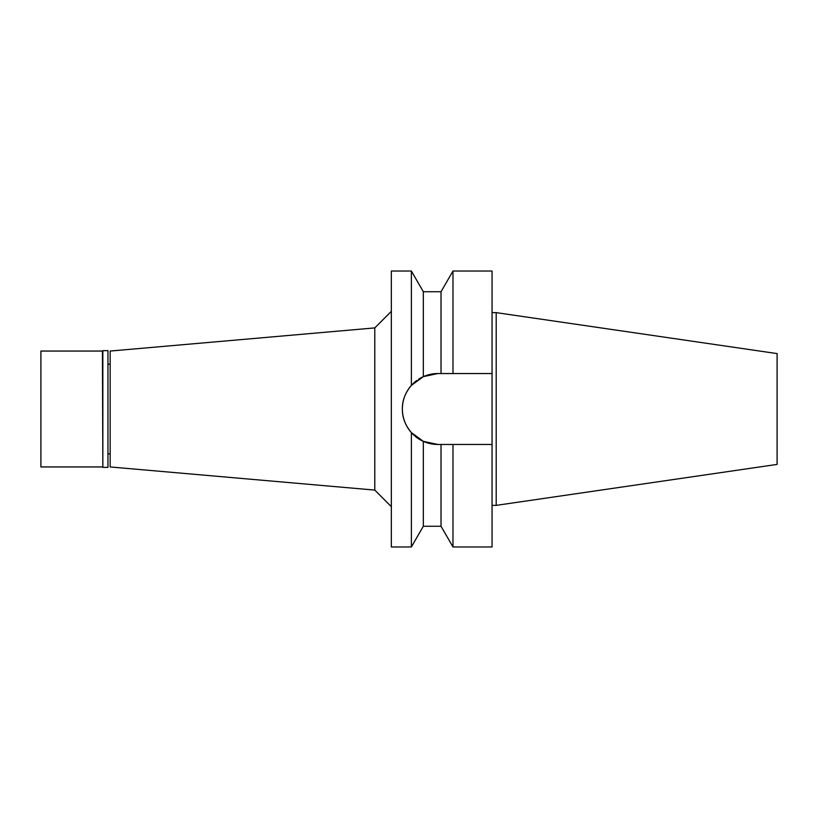 <?xml version="1.0" encoding="UTF-8"?>
<svg xmlns="http://www.w3.org/2000/svg" width="818" height="818" viewBox="0 0 818 818"><rect width="100%" height="100%" fill="white"/><g stroke="black" fill="none" stroke-linecap="round" stroke-linejoin="round"><path stroke-width="1.23" d="M409.041 429.695L411.342 432.569M409.041 388.305L411.382 385.39L411.382 271.034L391.341 271.034L391.341 546.966L411.382 546.966L411.382 432.61L423.325 441.352L437.834 444.46A35.46 35.46 0 0 1 414.91 436.055M110.164 364.163L107.956 364.163M110.164 453.837L107.956 453.837M110.164 351.055L110.164 466.945L374.787 490.094L374.787 327.906L110.164 351.055M391.341 311.341L374.787 327.906M391.341 506.659L374.787 490.094M420.053 378.325A35.46 35.46 0 0 1 437.834 373.54L423.325 376.648L411.382 385.39C405.237 392.66 402.241 400.534 402.374 409C402.241 417.466 405.237 425.34 411.382 432.61M414.072 435.319A35.46 35.46 0 0 1 404.787 396.137M405.012 395.595A35.46 35.46 0 0 1 416.71 380.523L416.843 380.421M418.56 379.235A35.46 35.46 0 0 1 419.542 378.622M437.834 373.54L441.025 373.54L441.025 291.729L423.325 291.729L423.325 376.648M437.834 444.46L441.025 444.46L441.025 526.271L423.325 526.271L423.325 441.352L416.955 437.661M430.646 374.276L437.742 373.54M446.035 444.46L441.025 444.46M441.025 526.271L452.978 546.966L452.978 444.46L492.058 444.46L446.475 444.46M446.393 373.54L492.058 373.54L492.058 271.034L452.978 271.034L452.978 373.54L441.025 373.54M452.978 546.966L492.058 546.966L492.058 373.54L452.978 373.54M496.199 312.629L777.1 353.591L777.1 464.409L496.199 505.371L496.199 312.629L492.058 312.629M496.199 505.371L492.058 505.371M102.843 467.364L107.956 467.364L107.956 350.636L102.843 350.636L102.843 467.364L102.434 351.055L40.9 351.055L40.9 466.945L102.434 466.945M423.325 291.729L411.382 271.034M423.325 526.271L411.382 546.966M441.025 291.729L452.978 271.034"/></g></svg>
